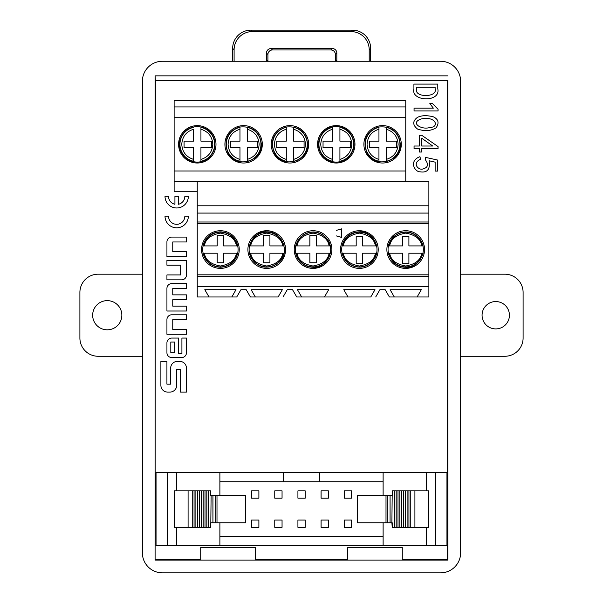 <?xml version="1.0" encoding="UTF-8"?>
<svg xmlns="http://www.w3.org/2000/svg" width="603" height="603" viewBox="0 0 603 603"><rect width="100%" height="100%" fill="white"/><g stroke="black" fill="none" stroke-linecap="round" stroke-linejoin="round"><path stroke-width="0.9" d="M460.632 356.267L504.862 356.267A18.241 18.241 0 0 0 523.103 338.027L523.103 292.432A18.241 18.241 0 0 0 504.862 274.192L460.632 274.192M509.422 315.226A13.681 13.681 0 0 0 488.905 303.384A13.681 13.681 0 0 0 488.905 327.075A13.681 13.681 0 0 0 509.422 315.226M142.368 356.267L98.138 356.267A18.241 18.241 0 0 1 79.898 338.027L79.898 292.432A18.241 18.241 0 0 1 98.138 274.192L142.368 274.192M107.259 329.818A14.593 14.593 0 0 1 94.618 307.929A14.593 14.593 0 0 1 119.891 307.929A14.593 14.593 0 0 1 107.259 329.818M414.057 148.677L414.057 146.024L419.364 146.024L419.364 135.276L421.731 135.276L438.064 146.589L438.064 148.677L421.731 148.677L421.731 152.031L419.364 152.031L419.364 148.677L414.057 148.677M414.057 110.96L414.057 108.171L433.323 108.171L429.833 103.565L432.479 103.565L438.064 109.286L438.064 110.96L414.057 110.96M168.508 216.145A8.171 8.171 0 0 0 176.679 224.316A8.171 8.171 0 0 0 184.85 216.145L188.355 216.145A11.676 11.676 0 0 1 176.679 227.821A11.676 11.676 0 0 1 165.003 216.145L168.508 216.145M186.47 329.404L186.47 334.288L166.933 334.288L166.933 319.582A4.809 4.809 0 0 1 171.742 314.781L186.47 314.781L186.47 319.665L172.752 319.665L172.752 329.404L186.47 329.404M166.933 279.83L181.654 279.83A4.809 4.809 0 0 0 186.463 275.028L186.463 260.323L166.933 260.323L166.933 265.214L180.651 265.214L180.651 274.945L166.933 274.945L166.933 279.83M180.44 392.108L186.47 392.108L186.47 368.177A6.821 6.821 0 0 0 179.649 361.355L177.486 361.355A6.821 6.821 0 0 0 170.664 368.177L170.664 384.164L166.918 384.164L166.918 361.363L160.888 361.363L160.888 385.294A6.821 6.821 0 0 0 167.709 392.116L169.873 392.116A6.821 6.821 0 0 0 176.694 385.294L176.694 369.307L180.44 369.307L180.44 392.108M178.428 196.299L178.428 204.281A8.171 8.171 0 0 0 184.85 196.299L188.355 196.299A11.676 11.676 0 0 1 176.679 207.975A11.676 11.676 0 0 1 165.003 196.299L168.508 196.299A8.171 8.171 0 0 0 174.93 204.281L174.93 196.299L178.428 196.299M250.411 296.978L255.333 296.978L250.411 296.978L246.197 289.681L250.411 296.978M278.134 296.978L255.333 296.978L251.119 289.681L282.347 289.681L278.134 296.978M197.241 296.978L209.007 296.978L197.241 296.978L197.241 286.493L428.876 286.493L428.876 274.832L197.241 274.832L197.241 286.493M236.73 296.978L231.808 296.978L236.73 296.978L240.944 289.681L246.197 289.681M389.387 296.978L394.309 296.978L389.387 296.978L385.174 289.681L389.387 296.978M296.736 296.978L301.658 296.978L296.736 296.978L292.523 289.681L296.736 296.978M324.459 296.978L347.984 296.978L324.459 296.978L328.673 289.681L297.445 289.681L301.658 296.978L324.459 296.978M370.785 296.978L347.984 296.978L343.77 289.681L374.998 289.681L370.785 296.978M402.284 559.803L447.622 559.803L447.622 80.689L155.378 80.689L155.099 75.85L155.099 560.081L155.378 80.689M155.378 559.803L200.716 559.803M255.431 559.803L347.569 559.803M186.47 306.128L186.47 311.012L166.933 311.012L166.933 288.407A4.809 4.809 0 0 1 171.742 283.598L186.47 283.598L186.47 288.49L172.752 288.49L172.752 294.859L186.47 294.859L186.47 299.751L172.752 299.751L172.752 306.128L186.47 306.128M171.742 357.564L181.661 357.564A4.809 4.809 0 0 0 186.463 352.763L186.463 338.057L181.918 338.057L181.918 353.577L178.563 353.577L178.563 338.057L171.742 338.057A4.809 4.809 0 0 0 166.933 342.866L166.933 352.763A4.809 4.809 0 0 0 171.742 357.564M186.47 251.707L186.47 256.599L166.933 256.599L166.933 241.893A4.809 4.809 0 0 1 171.742 237.085L186.47 237.085L186.47 241.976L172.752 241.976L172.752 251.707L186.47 251.707M437.786 84.088L437.786 88.837C440.944 102.683 410.605 101.651 413.914 88.837L413.914 84.088L437.786 84.088M433.248 116.778C438.419 119.183 439.391 122.831 436.18 127.738C431.009 131.009 424.798 131.454 417.547 129.065C412.535 125.025 412.49 121.135 417.404 117.412C421.391 115.369 426.675 115.158 433.248 116.778M435.132 171.086L435.132 162.154L429.132 160.76C430.346 169.33 427.316 173.008 420.042 171.802C414.743 171.991 408.51 160.888 419.922 156.705L420.615 159.222C411.457 163.405 418.829 170.347 422.575 169.059C427.972 167.709 428.899 164.611 425.364 159.78L425.643 157.406L437.65 160.059L437.65 171.086L435.132 171.086M422.334 80.485L180.666 80.485M447.622 80.689L155.182 80.485M155.099 560.081L447.901 560.081L447.818 80.485M142.368 81.307L142.368 552.793A20.08 20.065 135 0 0 162.426 572.85L440.574 572.85A20.08 20.065 45 0 0 460.632 552.793L460.632 81.307A20.08 20.065 -45 0 0 440.574 61.257L162.426 61.257A20.08 20.065 45 0 0 142.368 81.307M155.099 75.85L447.901 75.85M370.641 61.257L370.641 48.361L369.209 49.8L369.209 61.257M232.668 61.257L232.668 48.361A18.286 18.241 -135 0 1 250.878 30.15L352.431 30.15A18.286 18.241 -45 0 1 370.641 48.361M266.579 61.257A4.568 4.56 0 0 1 266.481 60.345L267.92 60.345A4.568 4.56 0 0 0 268.011 61.257M335.298 61.257A4.568 4.56 0 0 0 335.389 60.345L336.828 60.345A4.568 4.56 0 0 1 336.73 61.257M335.389 54.511A4.575 4.56 135 0 0 330.836 49.959L332.268 48.526A4.575 4.56 135 0 1 336.828 53.079L335.389 54.511L335.389 60.345M266.481 60.345L266.481 53.079A4.575 4.56 45 0 1 271.033 48.526L272.473 49.959L330.836 49.959M272.473 49.959A4.575 4.56 45 0 0 267.92 54.511L266.481 53.079M267.92 60.345L267.92 54.511M402.284 560.081L402.284 547.313L347.569 547.313L347.569 560.081M255.431 560.081L255.431 547.313L200.716 547.313L200.716 560.081M369.209 49.8A18.286 18.241 -45 0 0 350.999 31.582L352.431 30.15M250.878 30.15L252.31 31.582L350.999 31.582M252.31 31.582A18.286 18.241 -135 0 0 234.1 49.8L232.668 48.361M234.1 61.257L234.1 49.8M332.268 48.526L271.033 48.526M336.828 53.079L336.828 60.345M435.419 545.572L435.419 472.616L446.951 472.616L446.951 545.572L156.049 545.572L156.049 472.616L219.884 472.616L219.884 495.417M219.884 545.572L219.884 522.778M210.764 490.857L210.764 495.417L210.764 490.857L208.646 490.857L208.646 527.331L174.282 527.331L174.282 490.857L188.091 490.857L188.091 527.331M216.997 495.417L216.997 522.778L245.617 522.778L245.617 495.417L211.11 495.417L210.764 527.331L208.646 527.331M219.884 481.737L319.741 481.737L319.741 472.616L435.419 472.616M319.741 481.737L383.116 481.737M383.116 536.451L219.884 536.451M391.89 522.778L392.236 527.331L394.354 527.331L394.354 490.857L392.236 490.857L391.89 522.778L357.383 522.778L357.383 495.417L386.003 495.417L386.003 522.778M383.116 545.572L383.116 522.778M383.116 495.417L383.116 472.616M283.259 481.737L283.259 472.616L219.884 472.616M283.259 472.616L319.741 472.616M408.94 490.857L428.718 490.857L428.718 527.331L407.115 527.331L407.115 490.857L408.94 490.857L408.94 527.331M392.236 522.778L392.236 527.331M392.236 490.857L392.236 495.417M391.89 495.417L390.066 495.417L390.066 522.778M390.066 495.417L387.827 495.417L387.827 522.778M387.827 495.417L386.003 495.417M410.764 490.857L410.764 527.331M414.909 490.857L414.909 527.331M394.354 527.331L407.115 527.331M394.354 490.857L396.171 490.857L396.171 527.331L396.179 490.857L397.995 490.857L397.995 527.331M397.995 490.857L399.819 490.857L399.819 527.331M399.819 490.857L401.643 490.857L401.643 527.331M401.643 490.857L403.467 490.857L403.467 527.331M403.467 490.857L405.291 490.857L405.291 527.331M405.291 490.857L407.115 490.857M210.764 522.778L210.764 527.331M208.646 490.857L206.829 490.857L206.829 527.331L206.821 490.857L205.005 490.857L205.005 527.331M205.005 490.857L203.181 490.857L203.181 527.331M203.181 490.857L201.357 490.857L201.357 527.331M201.357 490.857L199.533 490.857L199.533 527.331M199.533 490.857L197.709 490.857L197.709 527.331M197.709 490.857L195.885 490.857L195.885 527.331M195.885 490.857L194.06 490.857L194.06 527.331M194.06 490.857L192.236 490.857L192.236 527.331M192.236 490.857L188.091 490.857M216.997 522.778L211.11 522.778M215.173 495.417L215.173 522.778M212.934 495.417L212.934 522.778M251.594 527.331L258.891 527.331L258.891 520.042L251.594 520.042L251.594 527.331M328.379 498.153L328.379 490.857L321.082 490.857L321.082 498.153L328.379 498.153M297.92 527.331L305.216 527.331L305.216 520.042L297.92 520.042L297.92 527.331M305.216 498.153L305.216 490.857L297.92 490.857L297.92 498.153L305.216 498.153M258.891 498.153L258.891 490.857L251.594 490.857L251.594 498.153L258.891 498.153M274.757 527.331L282.053 527.331L282.053 520.042L274.757 520.042L274.757 527.331M282.053 498.153L282.053 490.857L274.757 490.857L274.757 498.153L282.053 498.153M344.245 527.331L351.541 527.331L351.541 520.042L344.245 520.042L344.245 527.331M351.541 498.153L351.541 490.857L344.245 490.857L344.245 498.153L351.541 498.153M321.082 527.331L328.379 527.331L328.379 520.042L321.082 520.042L321.082 527.331M174.124 106.935L405.759 106.935L405.759 100.55L174.124 100.55L174.124 117.706L405.759 117.706L405.759 181.254L174.124 181.254L174.124 170.996L405.759 170.996M405.759 106.935L405.759 117.706M197.287 163.014A18.693 18.693 0 0 0 215.987 144.321A18.693 18.693 0 0 0 197.287 125.628A18.693 18.693 0 0 0 178.594 144.321A18.693 18.693 0 0 0 197.287 163.014M174.124 117.706L174.124 170.996M243.612 125.628A18.693 18.693 0 0 0 227.421 153.667A18.693 18.693 0 0 0 259.803 153.667A18.693 18.693 0 0 0 243.612 125.628M289.945 125.628A18.693 18.693 0 0 0 273.754 153.667A18.693 18.693 0 0 0 306.128 153.667A18.693 18.693 0 0 0 289.945 125.628M336.27 163.014A18.693 18.693 0 0 0 352.461 134.974A18.693 18.693 0 0 0 320.08 134.974A18.693 18.693 0 0 0 336.27 163.014M382.596 125.628A18.693 18.693 0 0 0 366.405 153.667A18.693 18.693 0 0 0 398.787 153.667A18.693 18.693 0 0 0 382.596 125.628M405.759 181.714L405.759 181.254M197.241 191.746L174.124 191.746L174.124 181.254M197.241 223.811L428.876 223.811L428.876 213.085L197.241 213.085L197.241 274.832M421.324 289.681L390.103 289.681L421.324 289.681L417.11 296.978L428.876 296.978L428.876 286.553L197.241 286.553M197.241 205.789L336.157 205.789L197.241 205.789L197.241 213.085L197.241 181.714L428.876 181.714L428.876 213.085L428.876 205.789L336.225 205.789L428.876 205.789M220.404 230.73A18.829 18.829 0 0 0 201.575 249.559A18.829 18.829 0 0 0 220.404 268.388A18.829 18.829 0 0 0 239.24 249.559A18.829 18.829 0 0 0 220.404 230.73M428.876 223.811L428.876 274.832M266.73 230.73A18.829 18.829 0 0 0 250.426 258.973A18.829 18.829 0 0 0 283.041 258.973A18.829 18.829 0 0 0 266.73 230.73M336.225 230.406L341.509 228.982L341.509 237.303L336.225 235.879L341.69 237.446L341.69 228.839L336.225 230.406M313.055 268.388A18.829 18.829 0 0 0 329.366 240.145A18.829 18.829 0 0 0 296.751 240.145A18.829 18.829 0 0 0 313.055 268.388M359.388 230.73A18.829 18.829 0 0 0 343.077 258.973A18.829 18.829 0 0 0 375.692 258.973A18.829 18.829 0 0 0 359.388 230.73A18.829 18.829 0 0 1 375.692 258.973A18.829 18.829 0 0 1 343.077 258.973A18.829 18.829 0 0 1 359.388 230.73M405.713 268.388A18.829 18.829 0 0 0 422.017 240.145A18.829 18.829 0 0 0 389.402 240.145A18.829 18.829 0 0 0 405.713 268.388M236.014 289.681L231.808 296.978L209.007 296.978L204.794 289.681L236.014 289.681L204.794 289.681M390.103 289.681L394.309 296.978L417.11 296.978M385.174 289.681L379.92 289.681L375.707 296.978M292.523 289.681L287.269 289.681L283.056 296.978M237.544 253.207L236.444 253.207C235.404 259.999 230.06 264.265 220.404 266.006C210.749 264.265 205.404 259.999 204.372 253.207L203.271 253.207A17.517 17.517 0 0 0 237.544 253.207M203.271 245.911L204.372 245.911C205.404 239.12 210.749 234.853 220.404 233.112C230.06 234.853 235.404 239.12 236.444 245.911L237.544 245.911A17.517 17.517 0 0 0 203.271 245.911M237.371 245.911L223.592 245.911L223.592 235.426L217.208 235.426L217.208 245.911L203.437 245.911A17.351 17.351 0 0 1 237.371 245.911L237.951 245.911M202.864 245.911L203.437 245.911M203.437 253.207L217.208 253.207L217.208 262.78L223.592 262.78L223.592 253.207L237.371 253.207A17.351 17.351 0 0 1 203.437 253.207L202.864 253.207M237.951 253.207L237.371 253.207M193.638 127.369L193.638 127.188A17.517 17.517 0 0 0 193.638 161.453L193.638 159.411C186.252 157.082 182.294 152.046 181.767 144.321C182.294 136.595 186.252 131.567 193.638 129.23L193.638 141.14L184.066 141.14L184.066 147.524L193.638 147.524L193.638 161.28A17.344 17.344 0 0 1 193.638 127.369L193.638 127.188M200.935 127.188L200.935 129.23C208.321 131.567 212.279 136.595 212.814 144.321C212.279 152.046 208.321 157.082 200.935 159.411L200.935 161.453A17.517 17.517 0 0 0 200.935 127.188L200.935 141.14L211.427 141.14L211.427 147.524L200.935 147.524L200.935 161.453M378.948 127.188L378.948 141.14L369.368 141.14L369.368 147.524L378.948 147.524L378.948 159.411C371.561 157.082 367.604 152.046 367.069 144.321C367.604 136.595 371.561 131.567 378.948 129.23L378.948 127.188A17.517 17.517 0 0 0 378.948 161.453L378.948 159.411L378.948 161.453M386.244 127.188L386.244 141.14L396.729 141.14L396.729 147.524L386.244 147.524L386.244 161.453A17.517 17.517 0 0 0 386.244 127.188L386.244 129.23C393.631 131.567 397.588 136.595 398.123 144.321C397.588 152.046 393.631 157.082 386.244 159.411L386.244 161.453M332.622 127.188L332.622 141.14L323.042 141.14L323.042 147.524L332.622 147.524L332.622 159.411C325.236 157.082 321.271 152.046 320.743 144.321C321.271 136.595 325.236 131.567 332.622 129.23L332.622 127.188A17.517 17.517 0 0 0 332.622 161.453L332.622 159.411L332.622 161.453M339.919 127.188L339.919 141.14L350.403 141.14L350.403 147.524L339.919 147.524L339.919 161.453A17.517 17.517 0 0 0 339.919 127.188L339.919 129.23C347.298 131.567 351.263 136.595 351.79 144.321C351.263 152.046 347.298 157.082 339.919 159.411L339.919 161.453M286.297 127.188L286.297 141.14L276.717 141.14L276.717 147.524L286.297 147.524L286.297 159.411C278.91 157.082 274.945 152.046 274.418 144.321C274.945 136.595 278.91 131.567 286.297 129.23L286.297 127.188A17.517 17.517 0 0 0 286.297 161.453L286.297 159.411L286.297 161.453M293.586 127.188L293.586 141.14L304.078 141.14L304.078 147.524L293.586 147.524L293.586 161.453A17.517 17.517 0 0 0 293.586 127.188L293.586 129.23C300.972 131.567 304.937 136.595 305.465 144.321C304.937 152.046 300.972 157.082 293.586 159.411L293.586 161.453M239.964 127.188L239.964 141.14L230.391 141.14L230.391 147.524L239.964 147.524L239.964 159.411C232.585 157.082 228.62 152.046 228.092 144.321C228.62 136.595 232.585 131.567 239.964 129.23L239.964 127.188A17.517 17.517 0 0 0 239.964 161.453L239.964 159.411L239.964 161.453M247.26 127.188L247.26 141.14L257.752 141.14L257.752 147.524L247.26 147.524L247.26 161.453A17.517 17.517 0 0 0 247.26 127.188L247.26 129.23C254.647 131.567 258.612 136.595 259.139 144.321C258.612 152.046 254.647 157.082 247.26 159.411L247.26 161.453M388.166 245.911L389.674 245.911C390.714 239.12 396.058 234.853 405.713 233.112C415.369 234.853 420.713 239.12 421.746 245.911L423.253 245.911M408.902 245.911L408.902 236.338L402.518 236.338L402.518 245.911L388.573 245.911A17.517 17.517 0 0 1 422.846 245.911L408.902 245.911M423.253 253.207L421.746 253.207C420.713 259.999 415.369 264.265 405.713 266.006C396.058 264.265 390.714 259.999 389.674 253.207L388.166 253.207M408.902 253.207L422.846 253.207A17.517 17.517 0 0 1 388.573 253.207L402.518 253.207L402.518 263.692L408.902 263.692L408.902 253.207M341.841 245.911L356.192 245.911L356.192 236.338L362.576 236.338L362.576 245.911L376.928 245.911M376.928 253.207L375.42 253.207C374.388 259.999 369.044 264.265 359.388 266.006C349.732 264.265 344.381 259.999 343.348 253.207L341.841 253.207M362.576 253.207L376.521 253.207A17.517 17.517 0 0 1 342.248 253.207L356.192 253.207L356.192 263.692L362.576 263.692L362.576 253.207M295.515 245.911L297.023 245.911C298.055 239.12 303.399 234.853 313.055 233.112C322.718 234.853 328.062 239.12 329.095 245.911L330.602 245.911M316.243 245.911L316.243 235.426L309.867 235.426L309.867 245.911L295.922 245.911A17.517 17.517 0 0 1 330.195 245.911L316.243 245.911M330.602 253.207L329.095 253.207C328.062 259.999 322.718 264.265 313.055 266.006C303.399 264.265 298.055 259.999 297.023 253.207L295.515 253.207M316.243 253.207L330.195 253.207A17.517 17.517 0 0 1 295.922 253.207L309.867 253.207L309.867 262.78L316.243 262.78L316.243 253.207M249.19 245.911L250.697 245.911C251.73 239.12 257.074 234.853 266.73 233.112C276.385 234.853 281.737 239.12 282.769 245.911L284.277 245.911M269.918 245.911L269.918 235.426L263.534 235.426L263.534 245.911L249.597 245.911A17.517 17.517 0 0 1 283.87 245.911L269.918 245.911M284.277 253.207L282.769 253.207C281.737 259.999 276.385 264.265 266.73 266.006C257.074 264.265 251.73 259.999 250.697 253.207L249.19 253.207M269.918 253.207L283.87 253.207A17.517 17.517 0 0 1 249.597 253.207L263.534 253.207L263.534 262.78L269.918 262.78L269.918 253.207M375.42 245.911L376.521 245.911A17.517 17.517 0 0 0 342.248 245.911L343.348 245.911C344.381 239.12 349.732 234.853 359.388 233.112C369.044 234.853 374.388 239.12 375.42 245.911M382.596 163.014A18.693 18.693 0 0 1 363.895 144.321A18.693 18.693 0 0 1 382.596 125.628A18.693 18.693 0 0 1 401.289 144.321M289.945 163.014A18.693 18.693 0 0 1 271.244 144.321A18.693 18.693 0 0 1 289.945 125.628A18.693 18.693 0 0 1 308.638 144.321M243.612 163.014A18.693 18.693 0 0 1 224.919 144.321A18.693 18.693 0 0 1 243.612 125.628A18.693 18.693 0 0 1 262.313 144.321M328.673 289.681L297.445 289.681M374.998 289.681L343.77 289.681M282.347 289.681L251.119 289.681M170.807 352.732L174.697 352.732L174.697 342.059L170.807 342.059L170.807 352.732M416.567 87.299L416.567 88.837C413.696 97.769 437.861 97.769 435.132 88.837L435.132 87.299L416.567 87.299M421.384 118.942C409.512 122.665 421.505 130.24 429.69 127.527C440.084 127.271 435.675 115.738 421.384 118.942M432.766 146.024L421.731 138.208L421.731 146.024L432.766 146.024M176.566 545.572L176.566 527.331M176.566 490.857L176.566 472.616M426.434 490.857L426.434 472.616M426.434 545.572L426.434 527.331M167.581 545.572L167.581 472.616M197.241 222.01L428.876 222.01M428.876 276.596L197.241 276.596M200.935 127.369A17.344 17.344 0 0 1 200.935 161.28M378.948 161.28A17.344 17.344 0 0 1 378.948 127.369M386.244 127.369A17.344 17.344 0 0 1 386.244 161.28M332.622 161.28A17.344 17.344 0 0 1 332.622 127.369M339.919 127.369A17.344 17.344 0 0 1 339.919 161.28M286.297 161.28A17.344 17.344 0 0 1 286.297 127.369M293.586 127.369A17.344 17.344 0 0 1 293.586 161.28M239.964 161.28A17.344 17.344 0 0 1 239.964 127.369M247.26 127.369A17.344 17.344 0 0 1 247.26 161.28M388.747 245.911A17.351 17.351 0 0 1 422.673 245.911M422.673 253.207A17.351 17.351 0 0 1 388.747 253.207M342.421 245.911A17.351 17.351 0 0 1 376.347 245.911M376.347 253.207A17.351 17.351 0 0 1 342.421 253.207M296.096 245.911A17.351 17.351 0 0 1 330.022 245.911M330.022 253.207A17.351 17.351 0 0 1 296.096 253.207M249.77 245.911A17.351 17.351 0 0 1 283.696 245.911M283.696 253.207A17.351 17.351 0 0 1 249.77 253.207M197.287 126.54C188.144 127.158 182.34 131.884 179.875 140.718C178.85 146.258 180.086 151.24 183.583 155.657C187.194 159.848 191.762 161.996 197.287 162.109C202.706 162.003 207.213 159.923 210.809 155.876L214.517 148.745L214.706 140.718C212.241 131.884 206.437 127.158 197.287 126.54M220.404 267.25C211.555 266.684 205.819 262.162 203.203 253.69C201.997 248.104 203.128 243.039 206.603 238.502C210.198 234.198 214.804 231.989 220.404 231.869C225.793 231.974 230.278 234.039 233.858 238.072C237.476 242.496 238.765 247.524 237.733 253.147C235.283 261.936 229.502 266.632 220.404 267.25M400.377 144.321C398.545 131.401 391.143 125.658 378.171 127.097C366.111 132.087 362.395 140.687 367.008 152.891C375.383 169.933 402.54 160.232 400.377 144.321M336.27 162.109C330.957 162.011 326.509 159.999 322.929 156.087C317.163 148.474 317.042 140.778 322.567 132.984C326.17 128.801 330.738 126.653 336.27 126.54C342.014 126.668 346.695 128.959 350.32 133.421C355.597 141.381 355.235 149.069 349.235 156.494C345.685 160.149 341.358 162.026 336.27 162.109M307.726 144.321C305.894 131.401 298.493 125.658 285.521 127.097C273.461 132.087 269.737 140.687 274.357 152.891C282.732 169.933 309.889 160.232 307.726 144.321M261.401 144.321C259.561 131.401 252.16 125.658 239.195 127.097C227.135 132.087 223.411 140.687 228.032 152.891C236.406 169.933 263.564 160.232 261.401 144.321M405.713 267.25C415.844 268.629 428.379 254.918 421.211 241.034C413.424 230.655 404.221 229.193 393.601 236.662C388.483 241.871 386.915 247.999 388.882 255.024L394.008 262.833C397.377 265.727 401.274 267.197 405.713 267.25M359.388 231.869C369.511 230.489 382.053 244.2 374.885 258.084C367.099 268.471 357.896 269.925 347.275 262.456L342.557 255.024C340.816 249.122 341.765 243.68 345.406 238.713C349.009 234.281 353.667 231.997 359.388 231.869M313.055 267.25C323.185 268.629 335.728 254.918 328.56 241.034C320.773 230.655 311.57 229.193 300.95 236.662L296.231 244.094C294.49 249.996 295.44 255.438 299.08 260.406C302.683 264.838 307.342 267.121 313.055 267.25M266.73 231.869C256.607 230.489 244.064 244.2 251.232 258.084C259.019 268.471 268.222 269.925 278.842 262.456C290.654 252.521 282.144 231.024 266.73 231.869"/></g></svg>
